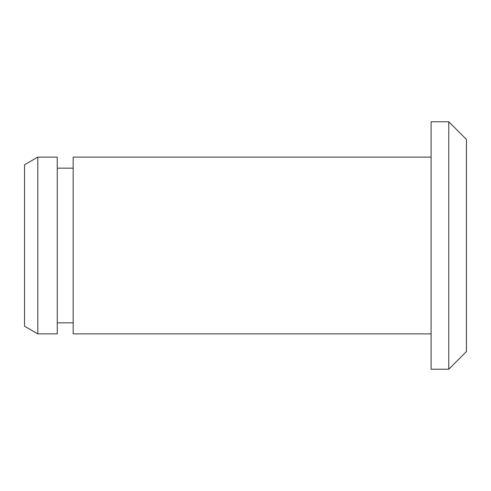 <?xml version="1.0" encoding="UTF-8"?>
<svg xmlns="http://www.w3.org/2000/svg" width="491" height="491" viewBox="0 0 491 491"><rect width="100%" height="100%" fill="white"/><g stroke="black" fill="none" stroke-linecap="round" stroke-linejoin="round"><path stroke-width="0.74" d="M448.774 369.232L466.45 351.556L466.45 139.444L448.774 121.768L431.098 121.768L431.098 369.232L448.774 369.232L448.774 121.768M431.098 333.88L73.159 333.88L73.159 157.12L431.098 157.12M57.251 245.5L57.251 157.12L37.807 157.12L37.807 333.88L57.251 333.88L57.251 245.5M37.807 333.88L24.55 326.227L24.55 164.773L37.807 157.12M73.159 168.168L57.251 168.168M73.159 322.832L57.251 322.832"/></g></svg>
